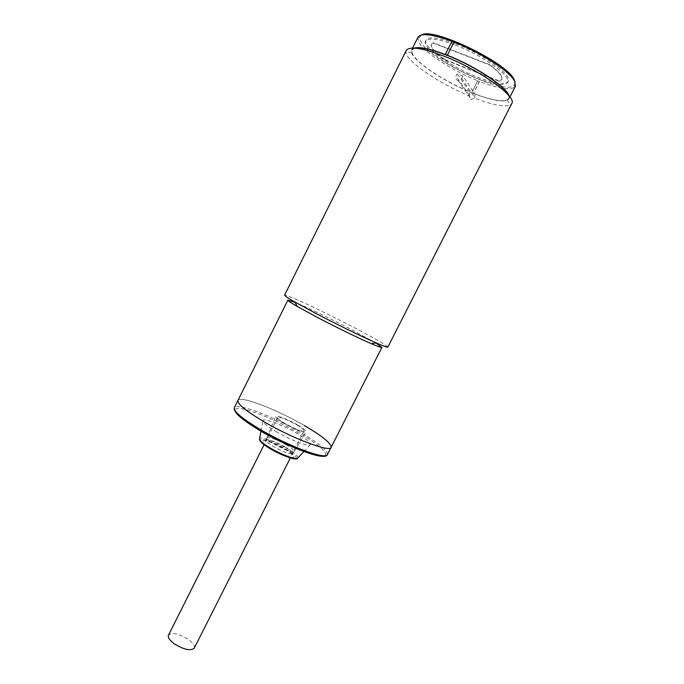 <?xml version="1.0" encoding="UTF-8"?>
<svg xmlns="http://www.w3.org/2000/svg" width="684" height="684" viewBox="0 0 684 684"><rect width="100%" height="100%" fill="white"/><g stroke="black" fill="none" stroke-linecap="round" stroke-linejoin="round"><path stroke-width="0.51" stroke-dasharray="3.42 2.56" d="M296.531 424.73C301.653 427.748 304.158 429.774 304.021 430.8C301.541 431.476 295.231 429.056 285.1 423.55C280.021 420.54 277.559 418.54 277.73 417.548C280.269 416.898 286.536 419.292 296.531 424.73M194.247 648.167C195.051 645.824 193.068 642.9 188.314 639.403C178.763 633.581 172.154 632.153 168.486 635.137M260.955 441.873C255.5 435.947 273.249 441.531 286.314 449.397C293.958 454.031 297.241 457.083 296.155 458.562M297.403 424.815C288.126 419.377 275.729 414.666 275.626 416.599C275.643 417.804 278.491 420.087 284.176 423.456C295.616 429.689 302.901 432.519 306.039 431.929C306.406 430.8 303.534 428.432 297.403 424.815M286.519 444.959C276.25 439.308 269.752 436.939 267.017 437.837L266.982 437.931C266.948 439.128 269.445 441.248 274.472 444.292C284.604 449.884 291.136 452.312 294.052 451.568L294.103 451.491C294.3 450.294 291.777 448.123 286.519 444.959M276.028 431.57C289.383 439.504 307.424 446.541 309.98 444.925C311.63 443.369 307.261 439.496 296.89 433.305C281.74 424.345 261.442 417.001 262.853 421.164C263.588 423.302 267.983 426.773 276.028 431.57M237.955 400.431C239.793 395.181 276.952 409.536 304.32 425.534C276.952 409.536 239.793 395.181 237.955 400.431M421.558 34.987L419.463 37.483L421.652 43.391C434.297 62.689 506.476 95.538 514.308 85.184L515.061 82.012M417.975 37.227L417.693 38.099L419.967 44.135C427.397 54.634 453.894 71.264 477.654 80.712L479.433 81.576L473.379 93.554L479.287 81.362C498.132 88.561 509.99 90.433 514.864 86.971L515.403 86.227M473.379 93.554L471.746 92.896L477.654 80.712L471.746 92.896M479.433 81.576L477.791 80.926M455.262 45.041C482.836 55.387 512.222 76.813 507.665 82.55C504.356 86.321 494.01 84.876 476.654 78.224C450.448 68.109 421.601 47.649 425.534 41.237C428.244 37.475 438.153 38.749 455.262 45.041M455.895 43.793C483.477 54.121 512.846 75.582 508.28 81.345C504.946 85.149 494.6 83.722 477.235 77.07C451.021 66.972 422.182 46.486 426.132 40.04C428.851 36.252 438.769 37.5 455.895 43.793M414.034 48.102L411.683 49.864C407.373 57.02 440.966 80.481 471.601 92.691M473.243 93.349C493.335 101.121 505.254 102.942 508.999 98.812L509.016 95.871M445.575 54.575L451.944 41.237M452.03 41.074L453.988 42.023M432.972 42.981L489.573 64.989C498.85 71.803 502.902 76.711 501.74 79.703L499.217 81.285L444.634 59.79C434.767 52.796 430.339 47.632 431.356 44.306L432.972 42.981L431.51 44.007C430.484 47.333 434.913 52.506 444.78 59.499L444.634 59.79M499.217 81.285L501.894 79.404C503.056 76.403 499.004 71.495 489.727 64.672L489.573 64.989M489.727 64.672L433.117 42.673M444.78 59.499L499.371 80.994M406.236 50.479L405.971 52.506C406.869 61.731 439.376 83.602 469.386 95.982L470.831 99.582L474.764 98.154C492.642 105.003 504.484 107.268 510.29 104.968L511.76 103.549M387.854 347.087C386.862 345.36 376.038 339.067 355.381 328.217C324.438 311.972 284.724 293.325 284.595 295.155M375.858 343L352.482 330.124C332.185 319.471 306.817 307.184 295.026 302.354M474.764 98.154L474.987 93.879C491.223 100.026 501.936 102.001 507.118 99.813C508.836 98.829 509.152 97.145 508.075 94.76M415.487 48.196C412.931 48.752 411.768 50.009 412.007 51.975C412.597 60.363 442.103 80.37 469.54 91.682L469.386 95.982M462.914 76.018L461.709 78.412L458.066 80.455L457.357 80.267C455.732 79.404 455.287 78.027 456.031 76.146L457.228 73.761L462.914 76.018L474.987 93.879M331.142 447.302C331.458 443.446 322.515 436.187 304.32 425.534M469.54 91.682L457.228 73.761M325.225 455.698C329.158 452.039 310.451 439.615 299.797 433.545C288.443 426.671 257.295 411.152 240.4 408.468C225.335 406.989 245.471 422.396 259.364 430.185M327.431 454.612C327.824 450.594 318.949 443.232 300.798 432.51C273.489 416.436 236.271 402.269 234.296 407.775M285.425 447.131C275.156 441.479 268.65 439.119 265.914 440.043C265.666 441.206 268.145 443.369 273.344 446.532C283.749 452.261 290.298 454.646 292.991 453.697C293.197 452.492 290.674 450.303 285.425 447.131M271.197 448.721C266.555 446.105 259.33 440.573 264.272 440.684C269.958 441.257 281.278 446.857 285.296 449.354C289.734 451.859 297.189 457.382 292.615 457.511C287.16 457.134 275.284 451.303 271.197 448.721M297.985 457.878C298.002 456.066 294.402 452.988 287.177 448.636C276.011 441.932 260.818 436.307 259.587 438.512M469.386 95.401L456.031 76.146M461.709 78.412L474.816 97.59M304.021 430.8L290.341 457.887M277.73 417.548L264.118 444.668M267.017 437.837L265.914 440.043C265.067 440.368 266.025 440.889 268.786 441.608C273.609 443.223 279.004 445.729 284.98 449.106C294.505 454.98 291.897 454.253 292.991 453.697L294.103 451.491M266.982 437.931L275.626 416.599M303.876 451.517L309.98 444.925M294.052 451.568L306.039 431.929M260.98 431.091L262.853 421.164M514.308 85.184L514.864 86.971M508.28 81.345L507.665 82.55M509.905 97.034L508.999 98.812M412.572 48.077L411.683 49.864M419.463 37.483L417.693 38.099M426.132 40.04L425.534 41.237M507.118 99.813L510.29 104.968M412.007 51.975L405.971 52.506M458.066 80.455L471.515 99.761"/><path stroke-width="1.03" d="M264.118 444.668L168.486 635.137C167.674 637.411 169.615 640.301 174.317 643.815C183.987 649.714 190.631 651.159 194.247 648.167L290.341 457.887M269.949 448.584C265.708 446.054 262.707 443.813 260.955 441.873M304.32 425.534C322.515 436.187 331.458 443.446 331.142 447.302C330.312 452.748 291.931 438.333 263.237 421.301C245.616 410.733 237.186 403.782 237.955 400.431C237.186 403.782 245.616 410.733 263.237 421.301C291.931 438.333 330.312 452.748 331.142 447.302L327.431 454.612C326.473 460.289 288.015 446.088 259.398 428.962C241.82 418.334 233.458 411.272 234.296 407.775C233.278 412.136 241.572 419.557 259.176 430.031C287.622 446.9 325.43 461.478 327.431 454.612M296.155 458.562C294.941 460.315 279.816 454.646 270.103 448.67M515.061 82.012L514.077 79.506C506.921 62.535 432.45 26.813 421.558 34.987M509.905 97.034L515.403 86.227L514.642 81.191C509.862 71.41 480.322 52.121 453.988 42.023L447.353 55.267L453.988 42.023M453.817 41.767L452.03 41.074L445.395 54.318L447.182 55.019M445.395 54.318L445.575 54.575C430.022 48.726 419.506 46.572 414.034 48.102M509.016 95.871C506.989 87.201 475.619 66.263 447.353 55.267M451.944 41.237C432.331 34.191 421.002 32.849 417.975 37.227L412.572 48.077M284.595 295.155C284.407 295.676 287.819 297.942 294.821 301.96L315.127 313.016C335.861 323.925 362.434 336.913 376.294 342.94C383.69 346.164 387.546 347.549 387.854 347.087L511.76 103.549C517.437 96.871 479.322 69.64 443.788 56.062C421.942 47.871 409.434 46.016 406.236 50.479L284.595 295.155M295.026 302.354L287.878 300.105C287.707 300.618 290.828 302.73 297.258 306.449L315.709 316.538C334.502 326.448 358.561 338.195 371.232 343.659C378.055 346.6 381.612 347.848 381.92 347.404L375.858 343M508.075 94.76C504.604 85.697 473.73 65.561 446.635 55.173C431.792 49.487 421.412 47.17 415.487 48.196M259.587 438.512L259.458 439.162C260.04 441.026 263.554 443.916 270.009 447.832C280.714 454.296 295.291 459.828 297.531 458.357L297.985 457.878M259.364 430.185C271.659 438.367 318.154 460.05 325.225 455.698M303.876 451.517L297.531 458.357C297.301 460.691 281.56 455.826 269.923 448.533C262.878 444.147 259.39 441.026 259.458 439.162L260.98 431.091M287.878 300.105L234.296 407.775M297.258 306.449L294.821 301.96M371.232 343.659L376.294 342.94M381.92 347.404L331.142 447.302"/></g></svg>
